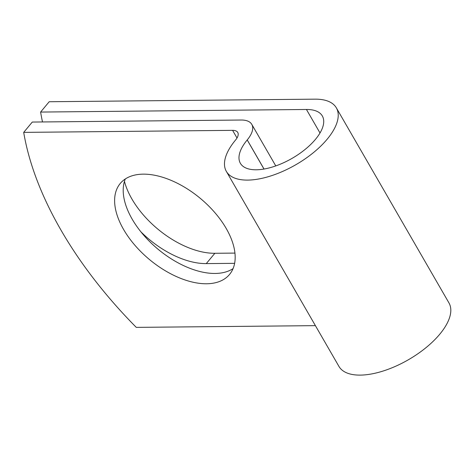 <?xml version="1.0" encoding="UTF-8"?>
<svg xmlns="http://www.w3.org/2000/svg" width="474" height="474" viewBox="0 0 474 474"><rect width="100%" height="100%" fill="white"/><g stroke="black" fill="none" stroke-linecap="round" stroke-linejoin="round"><path stroke-width="0.71" d="M234.95 253.092L214.858 253.288A71.106 39.769 39.8 0 1 131.902 198.985A71.106 39.769 39.8 0 1 124.455 181.352M123.578 229.457A71.106 39.769 -140.2 0 0 178.414 277.438A71.106 39.769 -140.2 0 0 229.552 274.44A71.106 39.769 -140.2 0 0 226.211 228.462A71.106 39.769 -140.2 0 0 171.375 180.476A71.106 39.769 -140.2 0 0 120.236 183.479A71.106 39.769 -140.2 0 0 123.578 229.457M125.314 178.971A71.106 39.769 -140.2 0 0 132.163 219.136A71.106 39.769 -140.2 0 0 233.06 268.628M234.636 263.331L206.267 263.603A71.106 39.769 39.8 0 1 140.897 231.827M315.411 325.644L136.287 327.38A316.3 176.915 -140.2 0 1 23.7 132.376L32.285 122.055L241.183 120.029A31.58 14.404 150 0 1 251.783 124.36A31.58 14.404 150 0 1 247.227 139.931L247.203 139.966A47.317 21.585 -30 0 0 240.371 163.293A47.317 21.585 -30 0 0 292.144 158.328A47.317 21.585 -30 0 0 322.332 115.976A47.317 21.585 -30 0 0 306.441 109.482L40.604 112.06A316.3 176.915 -140.2 0 0 42.506 121.954M23.7 132.376L232.592 130.35A15.387 7.015 150 0 1 237.758 132.459A15.387 7.015 150 0 1 235.542 140.043L235.513 140.079A63.51 28.973 -30 0 0 226.347 171.387A63.51 28.973 -30 0 0 295.835 164.721A63.51 28.973 -30 0 0 336.356 107.876A63.51 28.973 -30 0 0 315.026 99.161L49.189 101.738L40.604 112.06M226.347 171.387L338.934 366.396A63.51 28.973 -30 0 0 408.428 359.73A63.51 28.973 -30 0 0 448.943 302.886L336.356 107.876M306.441 109.482L320.009 132.981M232.592 130.35L237.006 137.987M247.203 139.966L263.988 169.04M247.227 139.931L264.03 169.034M206.267 263.603L214.858 253.288M251.783 124.36L275.773 165.912"/></g></svg>

